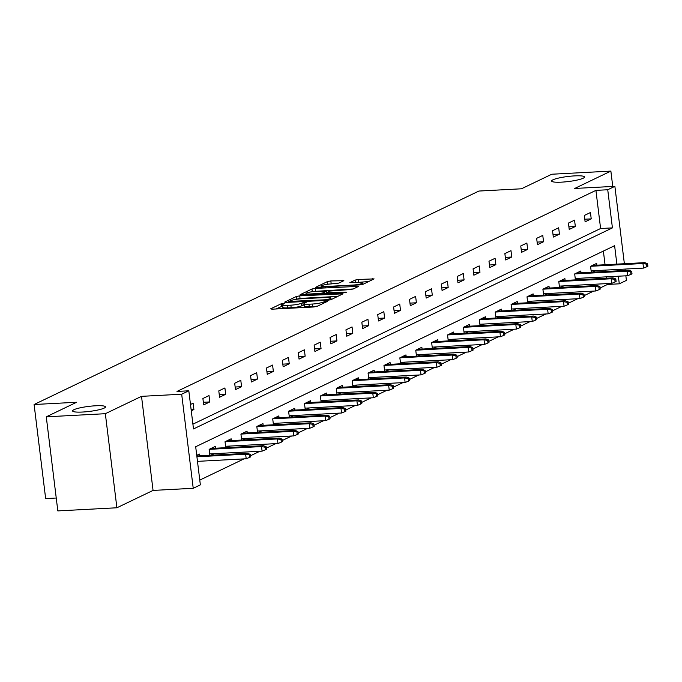<?xml version="1.0" encoding="UTF-8"?>
<svg xmlns="http://www.w3.org/2000/svg" width="682" height="682" viewBox="0 0 682 682"><rect width="100%" height="100%" fill="white"/><g stroke="black" fill="none" stroke-linecap="round" stroke-linejoin="round"><path stroke-width="1.02" d="M283.61 303.302L281.291 303.729L270.66 308.827L271.982 309.185L313.729 306.977L317.053 306.371L327.675 301.274L323.055 302.1A8.141 1.245 -7 0 1 312.433 304.036L308.955 304.215A8.141 1.245 -7 0 1 304.07 303.669A8.141 1.245 -7 0 1 304.726 303.072L306.252 302.279L305.178 302.16L301.487 303.243A8.141 1.245 -7 0 1 290.864 305.169L287.378 305.357A8.141 1.245 -7 0 1 282.501 304.811A8.141 1.245 -7 0 1 283.158 304.215L284.675 303.422L283.61 303.302M282.646 305.996L275.971 308.972M304.215 304.854L301.794 305.783L301.487 303.243M561.567 182.145A16.59 2.54 -7 0 0 584.551 176.996A16.59 2.54 -7 0 0 574.611 175.888A16.59 2.54 -7 0 0 551.619 181.037A16.59 2.54 -7 0 0 561.567 182.145M82.531 412.039A16.59 2.54 -7 0 0 105.514 406.89A16.59 2.54 -7 0 0 95.574 405.781A16.59 2.54 -7 0 0 72.59 410.931A16.59 2.54 -7 0 0 82.531 412.039M343.864 280.677L330.83 280.941L327.513 281.547L315.51 287.395L362.099 284.752L374.103 278.895L358.434 279.475L355.117 280.08L349.857 282.689L358.4 282.493A6.803 1.04 -7 0 1 362.483 282.945A6.803 1.04 -7 0 1 353.046 285.059L325.561 286.517A6.803 1.04 -7 0 1 321.486 286.056A6.803 1.04 -7 0 1 330.915 283.942L338.818 283.098L343.864 280.677M192.912 424.17L600.603 228.513L595.923 190.38L607.739 189.749L614.874 186.331L624.371 263.721M46.274 416.83L105.343 413.701L116.895 507.775L57.825 510.903L46.274 416.83L76.631 402.261L34.1 404.511L478.9 191.045L521.44 188.795L551.798 174.225L610.867 171.097L574.704 188.454L614.874 186.331M116.895 507.775L153.058 490.418L141.515 396.344L105.343 413.701M141.515 396.344L181.685 394.222L188.812 390.803L193.492 428.935L612.419 227.89L607.739 189.749M595.923 190.38L176.996 391.425L188.812 390.803M299.73 295.869L296.414 296.465L284.616 302.135L285.928 302.484L327.684 300.276L331 299.679L343.003 293.823L299.73 295.869L300.046 298.409L296.056 299.33M300.165 294.667L311.964 289.006L315.28 288.401L358.553 286.363L353.302 288.972L349.977 289.577L329.73 291.078L326.175 292.868L345.322 292.109L346.396 292.228L343.924 292.783L300.199 294.991M612.751 186.442L610.867 171.097M34.1 404.511L45.651 498.585L56.239 498.022M191.267 410.828L193.901 409.567L193.117 403.207L190.491 404.469M203.679 404.869L209.792 401.937L209.007 395.577L202.895 398.518L203.679 404.869M219.57 397.239L225.682 394.307L224.907 387.956L218.794 390.888L219.57 397.239M235.46 389.618L241.573 386.685L240.797 380.326L234.685 383.258L235.46 389.618M251.36 381.988L257.472 379.056L256.688 372.696L250.575 375.629L251.36 381.988M267.25 374.358L273.363 371.426L272.578 365.075L266.466 368.007L267.25 374.358M283.141 366.737L289.253 363.796L288.477 357.445L282.365 360.377L283.141 366.737M299.04 359.107L305.152 356.175L304.368 349.815L298.256 352.747L299.04 359.107M314.931 351.477L321.043 348.545L320.259 342.193L314.146 345.126L314.931 351.477M330.821 343.856L336.934 340.915L336.158 334.564L330.045 337.496L330.821 343.856M346.712 336.226L352.824 333.293L352.048 326.934L345.936 329.866L346.712 336.226M362.611 328.596L368.723 325.664L367.939 319.304L361.827 322.245L362.611 328.596M378.501 320.966L384.614 318.034L383.838 311.683L377.726 314.615L378.501 320.966M394.392 313.345L400.505 310.412L399.729 304.053L393.616 306.985L394.392 313.345M410.291 305.715L416.404 302.782L415.619 296.423L409.507 299.355L410.291 305.715M426.182 298.085L432.294 295.153L431.51 288.801L425.398 291.734L426.182 298.085M442.072 290.464L448.185 287.523L447.409 281.172L441.297 284.104L442.072 290.464M457.972 282.834L464.084 279.901L463.3 273.542L457.187 276.474L457.972 282.834M473.862 275.204L479.975 272.271L479.19 265.92L473.078 268.853L473.862 275.204M489.753 267.574L495.865 264.642L495.089 258.29L488.977 261.223L489.753 267.574M505.643 259.953L511.756 257.02L510.98 250.661L504.868 253.593L505.643 259.953M521.542 252.323L527.655 249.39L526.871 243.031L520.758 245.972L521.542 252.323M537.433 244.693L543.545 241.76L542.77 235.409L536.649 238.342L537.433 244.693M553.324 237.072L559.436 234.139L558.66 227.779L552.548 230.712L553.324 237.072M569.223 229.442L575.335 226.509L574.551 220.15L568.438 223.082L569.223 229.442M585.113 221.812L591.226 218.879L590.442 212.528L584.329 215.461L585.113 221.812M199.775 480.102L243.977 458.892M250.439 455.798L259.876 451.262M266.33 448.168L275.767 443.641M282.22 440.538L291.657 436.011M298.111 432.917L307.548 428.381M314.01 425.287L323.447 420.76M329.9 417.657L339.338 413.13M345.791 410.027L355.228 405.5M361.69 402.406L371.127 397.87M377.581 394.776L387.018 390.249M393.471 387.146L402.909 382.619M409.362 379.524L418.799 374.989M425.261 371.895L434.698 367.368M441.152 364.265L450.589 359.738M457.042 356.643L466.479 352.108M472.941 349.014L482.379 344.487M488.832 341.384L498.269 336.857M504.723 333.754L514.16 329.227M520.622 326.132L530.059 321.597M536.512 318.503L545.95 313.976M552.403 310.873L561.84 306.346M568.294 303.251L577.731 298.716M584.193 295.621L593.63 291.095M600.083 287.992L607.474 284.445L607.372 283.576M606.707 278.222L606.537 276.832M605.88 271.479L605.71 270.098M605.053 264.744L603.374 251.07M197.516 461.671L198.266 461.313M199.579 455.857L199.357 454.059L196.731 455.32M210.883 455.252L214.157 453.683M209.868 455.312L209.144 449.361L215.256 446.429L215.478 448.227M226.782 447.631L230.047 446.062M225.768 447.682L225.034 441.731L231.147 438.799L231.368 440.598M242.673 440.001L245.946 438.432M241.658 440.052L240.925 434.11L247.037 431.177L247.259 432.968M258.563 432.371L261.837 430.802M257.549 432.431L256.816 426.48L262.937 423.548L263.15 425.346M274.462 424.75L277.727 423.172M273.439 424.801L272.715 418.85L278.827 415.918L279.049 417.716M290.353 417.12L293.627 415.551M289.339 417.171L288.605 411.229L294.718 408.296L294.939 410.087M306.244 409.49L309.517 407.921M305.229 409.55L304.496 403.599L310.608 400.666L310.83 402.465M322.134 401.86L325.408 400.291M321.12 401.92L320.395 395.969L326.507 393.037L326.729 394.835M338.033 394.239L341.307 392.67M337.019 394.29L336.286 388.348L342.398 385.407L342.62 387.206M353.924 386.609L357.197 385.04M352.909 386.66L352.176 380.718L358.289 377.785L358.51 379.584M369.815 378.979L373.088 377.41M368.8 379.039L368.075 373.088L374.188 370.156L374.401 371.954M385.714 371.358L388.979 369.789M384.699 371.409L383.966 365.458L390.078 362.526L390.3 364.324M401.604 363.728L404.878 362.159M400.59 363.779L399.857 357.837L405.969 354.904L406.191 356.695M417.495 356.098L420.768 354.529M416.48 356.157L415.747 350.207L421.86 347.274L422.081 349.073M433.394 348.476L436.659 346.899M432.371 348.528L431.646 342.577L437.759 339.645L437.98 341.443M449.285 340.847L452.558 339.278M448.27 340.898L447.537 334.956L453.649 332.023L453.871 333.813M465.175 333.217L468.449 331.648M464.161 333.276L463.428 327.326L469.54 324.393L469.762 326.192M481.066 325.587L484.339 324.018M480.051 325.646L479.327 319.696L485.439 316.763L485.661 318.562M496.965 317.965L500.238 316.397M495.95 318.017L495.217 312.075L501.33 309.134L501.551 310.932M512.855 310.336L516.129 308.767M511.841 310.387L511.108 304.445L517.22 301.512L517.442 303.311M528.746 302.706L532.02 301.137M527.732 302.765L527.007 296.815L533.119 293.882L533.333 295.681M544.645 295.084L547.91 293.516M543.622 295.135L542.898 289.185L549.01 286.252L549.232 288.051M560.536 287.454L563.809 285.886M559.521 287.506L558.788 281.564L564.901 278.631L565.122 280.421M576.426 279.825L579.7 278.256M575.412 279.884L574.679 273.934L580.791 271.001L581.013 272.8M592.326 272.203L595.591 270.626M591.303 272.254L590.578 266.304L596.69 263.371L596.912 265.17M625.854 275.818L626.417 280.396L619.29 283.823L618.352 276.21M607.474 284.445L619.29 283.823M616.869 264.113L614.61 245.682L195.683 446.736L200.363 484.868L193.228 488.295L181.685 394.222M153.058 490.418L193.228 488.295M625.027 269.075L625.198 270.456M617.696 270.856L617.525 269.467M600.603 228.513L612.419 227.89M193.901 409.567L191.131 409.712M209.792 401.937L203.355 402.278M225.682 394.307L219.254 394.648M241.573 386.685L235.145 387.026M257.472 379.056L251.036 379.397M273.363 371.426L266.935 371.767M289.253 363.796L282.825 364.137M305.152 356.175L298.716 356.516M321.043 348.545L314.615 348.886M336.934 340.915L330.506 341.256M352.824 333.293L346.396 333.634M368.723 325.664L362.287 326.005M384.614 318.034L378.186 318.375M400.505 310.412L394.077 310.753M416.404 302.782L409.967 303.123M432.294 295.153L425.866 295.494M448.185 287.523L441.757 287.864M464.084 279.901L457.648 280.242M479.975 272.271L473.538 272.612M495.865 264.642L489.437 264.983M511.756 257.02L505.328 257.361M527.655 249.39L521.218 249.731M543.545 241.76L537.118 242.101M559.436 234.139L553.008 234.48M575.335 226.509L568.899 226.85M591.226 218.879L584.798 219.22M282.501 304.811L282.817 307.36A8.141 1.245 -7 0 0 287.693 307.897L287.378 305.357M301.794 305.783A8.141 1.245 -7 0 1 291.171 307.718L287.693 307.897M304.07 303.669L304.385 306.218A8.141 1.245 -7 0 0 309.261 306.755L308.955 304.215M317.718 306.048A8.141 1.245 -7 0 1 312.74 306.576L309.261 306.755M337.803 296.406L300.046 298.409M288.963 301.427L326.533 299.739L330.301 298.622A8.141 1.245 -7 0 0 330.958 298.025A8.141 1.245 -7 0 0 326.081 297.48L301.035 298.81A8.141 1.245 -7 0 0 290.413 300.736L288.963 301.427M305.468 294.812L306.167 294.479M311.819 291.768L312.279 291.546L311.964 289.006M353.353 288.946L312.279 291.546M315.485 291.402A6.803 1.04 -7 0 0 306.048 293.516A6.803 1.04 -7 0 0 310.131 293.968L319.815 293.456L323.132 292.851L326.482 291.248L315.485 291.402M368.911 281.487L355.373 282.655M338.869 283.073L327.403 284.292M321.606 287.071L321.017 287.352M249.552 457.4L250.575 456.914L250.26 454.365L249.237 454.86L249.552 457.4L246.202 458.773L245.639 454.195L247.472 453.317L196.817 456.002M249.237 454.86L245.639 454.195L196.91 456.778M246.202 458.773L197.473 461.356M247.472 453.317L250.26 454.365M265.443 449.77L266.466 449.285L266.151 446.744L265.136 447.23L265.443 449.77L262.093 451.152L261.53 446.574L263.363 445.696L211.019 448.466M265.136 447.23L261.53 446.574L209.186 449.344M262.093 451.152L209.698 453.922M263.363 445.696L266.151 446.744M281.342 442.149L282.357 441.655L282.05 439.114L281.027 439.6L281.342 442.149L277.983 443.522L277.421 438.944L279.253 438.066L226.91 440.836M281.027 439.6L277.421 438.944L225.077 441.714M277.983 443.522L225.597 446.292M279.253 438.066L282.05 439.114M297.233 434.519L298.247 434.033L297.94 431.484L296.917 431.979L297.233 434.519L293.874 435.892L293.32 431.314L295.153 430.436L242.801 433.206M296.917 431.979L293.32 431.314L240.968 434.084M293.874 435.892L241.488 438.671M295.153 430.436L297.94 431.484M313.123 426.889L314.146 426.403L313.831 423.863L312.816 424.349L313.123 426.889L309.773 428.262L309.21 423.692L311.043 422.806L258.7 425.577M312.816 424.349L309.21 423.692L256.858 426.463M309.773 428.262L257.378 431.041M311.043 422.806L313.831 423.863M329.022 419.26L330.037 418.774L329.721 416.233L328.707 416.719L329.022 419.26L325.664 420.641L325.101 416.063L326.934 415.185L274.59 417.955M328.707 416.719L325.101 416.063L272.757 418.833M325.664 420.641L273.269 423.411M326.934 415.185L329.721 416.233M344.913 411.638L345.927 411.144L345.621 408.603L344.598 409.098L344.913 411.638L341.554 413.011L340.991 408.433L342.833 407.555L290.481 410.325M344.598 409.098L340.991 408.433L288.648 411.203M341.554 413.011L289.168 415.781M342.833 407.555L345.621 408.603M360.804 404.008L361.827 403.522L361.511 400.973L360.497 401.468L360.804 404.008L357.453 405.381L356.891 400.811L358.723 399.925L306.371 402.695M360.497 401.468L356.891 400.811L304.539 403.582M357.453 405.381L305.059 408.16M358.723 399.925L361.511 400.973M376.694 396.378L377.717 395.892L377.402 393.352L376.387 393.838L376.694 396.378L373.344 397.759L372.781 393.182L374.614 392.303L322.271 395.074M376.387 393.838L372.781 393.182L320.438 395.952M373.344 397.759L320.949 400.53M374.614 392.303L377.402 393.352M392.593 388.757L393.608 388.263L393.301 385.722L392.278 386.208L392.593 388.757L389.234 390.13L388.672 385.552L390.505 384.674L338.161 387.444M392.278 386.208L388.672 385.552L336.328 388.322M389.234 390.13L336.848 392.9M390.505 384.674L393.301 385.722M408.484 381.127L409.507 380.641L409.191 378.092L408.168 378.587L408.484 381.127L405.134 382.5L404.571 377.922L406.404 377.044L354.052 379.814M408.168 378.587L404.571 377.922L352.219 380.701M405.134 382.5L352.739 385.279M406.404 377.044L409.191 378.092M424.375 373.497L425.398 373.011L425.082 370.471L424.068 370.957L424.375 373.497L421.024 374.878L420.462 370.3L422.294 369.422L369.951 372.193M424.068 370.957L420.462 370.3L368.11 373.071M421.024 374.878L368.63 377.649M422.294 369.422L425.082 370.471M440.274 365.876L441.288 365.382L440.981 362.841L439.958 363.327L440.274 365.876L436.915 367.248L436.352 362.671L438.185 361.792L385.842 364.563M439.958 363.327L436.352 362.671L384.009 365.441M436.915 367.248L384.529 370.019M438.185 361.792L440.981 362.841M456.164 358.246L457.179 357.76L456.872 355.211L455.849 355.706L456.164 358.246L452.805 359.619L452.251 355.041L454.084 354.163L401.732 356.933M455.849 355.706L452.251 355.041L399.899 357.811M452.805 359.619L400.419 362.398M454.084 354.163L456.872 355.211M472.055 350.616L473.078 350.13L472.762 347.59L471.748 348.076L472.055 350.616L468.704 351.989L468.142 347.419L469.975 346.533L417.623 349.303M471.748 348.076L468.142 347.419L415.79 350.19M468.704 351.989L416.31 354.768M469.975 346.533L472.762 347.59M487.954 342.986L488.968 342.5L488.653 339.96L487.639 340.446L487.954 342.986L484.595 344.367L484.032 339.789L485.865 338.911L433.522 341.682M487.639 340.446L484.032 339.789L431.689 342.56M484.595 344.367L432.2 347.138M485.865 338.911L488.653 339.96M503.845 335.365L504.859 334.871L504.552 332.33L503.529 332.825L503.845 335.365L500.486 336.738L499.923 332.16L501.764 331.282L449.412 334.052M503.529 332.825L499.923 332.16L447.58 334.93M500.486 336.738L448.1 339.508M501.764 331.282L504.552 332.33M519.735 327.735L520.758 327.249L520.443 324.7L519.428 325.195L519.735 327.735L516.385 329.108L515.822 324.538L517.655 323.652L465.303 326.422M519.428 325.195L515.822 324.538L463.47 327.309M516.385 329.108L463.99 331.887M517.655 323.652L520.443 324.7M535.626 320.105L536.649 319.619L536.333 317.079L535.319 317.565L535.626 320.105L532.275 321.486L531.713 316.908L533.546 316.03L481.202 318.801M535.319 317.565L531.713 316.908L479.369 319.679M532.275 321.486L479.881 324.257M533.546 316.03L536.333 317.079M551.525 312.484L552.539 311.989L552.232 309.449L551.209 309.935L551.525 312.484L548.166 313.856L547.603 309.278L549.436 308.4L497.093 311.171M551.209 309.935L547.603 309.278L495.26 312.049M548.166 313.856L495.78 316.627M549.436 308.4L552.232 309.449M567.415 304.854L568.438 304.368L568.123 301.819L567.1 302.314L567.415 304.854L564.065 306.227L563.503 301.649L565.335 300.771L512.983 303.541M567.1 302.314L563.503 301.649L511.15 304.428M564.065 306.227L511.671 309.006M565.335 300.771L568.123 301.819M583.306 297.224L584.329 296.738L584.014 294.198L582.999 294.684L583.306 297.224L579.956 298.605L579.393 294.027L581.226 293.149L528.882 295.92M582.999 294.684L579.393 294.027L527.041 296.798M579.956 298.605L527.561 301.376M581.226 293.149L584.014 294.198M599.205 289.603L600.22 289.108L599.904 286.568L598.89 287.054L599.205 289.603L595.846 290.975L595.284 286.397L597.117 285.519L544.773 288.29M598.89 287.054L595.284 286.397L542.94 289.168M595.846 290.975L543.452 293.746M597.117 285.519L599.904 286.568M615.096 281.973L616.11 281.487L615.803 278.938L614.78 279.432L615.096 281.973L611.737 283.345L611.183 278.767L613.016 277.889L560.664 280.66M614.78 279.432L611.183 278.767L558.831 281.538M611.737 283.345L559.351 286.125M613.016 277.889L615.803 278.938M630.986 274.343L632.009 273.857L631.694 271.317L630.679 271.803L630.986 274.343L627.636 275.716L627.073 271.146L628.906 270.26L576.554 273.03M630.679 271.803L627.073 271.146L574.721 273.917M627.636 275.716L575.241 278.495M628.906 270.26L631.694 271.317M646.877 266.713L647.9 266.227L647.585 263.687L646.57 264.173L646.877 266.713L643.527 268.094L642.964 263.516L644.797 262.638L592.453 265.409M646.57 264.173L642.964 263.516L590.621 266.287M643.527 268.094L591.132 270.865M644.797 262.638L647.585 263.687M281.598 306.269L281.291 303.729M324.589 302.748L324.427 301.444M303.166 305.127L302.859 302.586M291.171 307.718L290.864 305.169M312.74 306.576L312.433 304.036M323.217 303.413L323.055 302.1M341.597 294.59L341.477 293.652M296.721 299.014L296.414 296.465M289.952 302.271L289.884 301.683M326.601 300.336L326.533 299.739M328.954 300.157L328.852 299.321M330.455 299.867L330.301 298.622M315.596 290.941L315.28 288.401M357.146 287.131L357.027 286.193M327.769 293.635L327.701 293.038M345.39 292.595L345.322 292.109M310.199 294.564L310.131 293.968M319.884 294.053L319.815 293.456M323.259 293.874L323.132 292.851M326.644 292.552L326.482 291.248M325.638 287.105L325.561 286.517M353.123 285.656L353.046 285.059M355.424 282.621L355.117 280.08M358.749 282.024L358.434 279.475M372.696 279.663L372.585 278.733M327.829 284.087L327.513 281.547M331.145 283.482L330.83 280.941M342.662 281.257L342.543 280.319M288.912 302.331L288.818 301.563M331.154 299.603L330.958 298.025M326.277 293.712L326.175 292.868M306.201 294.777L306.048 293.516M326.857 292.45L326.687 291.061M321.64 287.318L321.486 286.056M362.671 284.479L362.483 282.945"/></g></svg>
